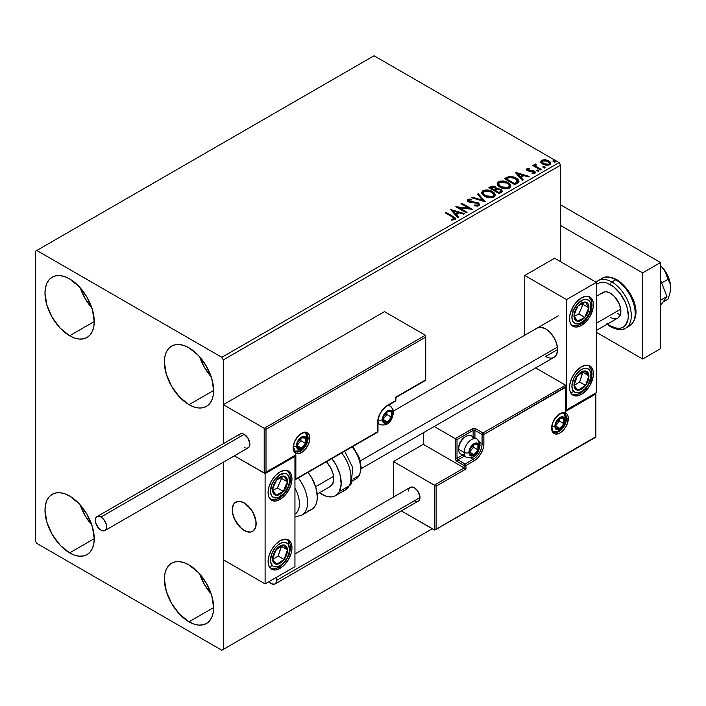<?xml version="1.0" encoding="UTF-8"?>
<svg xmlns="http://www.w3.org/2000/svg" width="706" height="706" viewBox="0 0 706 706"><rect width="100%" height="100%" fill="white"/><g stroke="black" fill="none" stroke-linecap="round" stroke-linejoin="round"><path stroke-width="1.06" d="M199.613 573.846A34.823 20.103 -120 0 0 211.218 593.949L204.422 584.471L199.613 573.846M189.005 621.801A34.823 20.103 60 0 1 166.254 591.116A34.823 20.103 60 0 1 171.593 563.22A34.823 20.103 60 0 1 189.005 564.941L198.421 572.548L206.408 583.324L211.747 595.626L213.627 607.584L189.005 621.801L179.58 614.202L171.593 603.427L166.254 591.116L164.383 579.158L164.851 573.881L166.254 569.363L168.531 565.753L171.593 563.22L175.326 561.835L179.58 561.667L184.195 562.717L189.005 564.941A34.823 20.103 60 0 1 211.747 595.626A34.823 20.103 60 0 1 206.408 623.53L202.684 624.907L198.421 625.075L193.806 624.033L189.005 621.801L213.627 607.584L213.15 612.861L211.747 617.388L209.47 620.989L206.408 623.53A34.823 20.103 60 0 1 189.005 621.801M80.237 287.81A34.823 20.103 -120 0 0 91.842 307.913L85.038 298.435L80.228 287.81M69.62 335.765A34.823 20.103 60 0 1 46.87 305.08A34.823 20.103 60 0 1 52.209 277.184A34.823 20.103 60 0 1 69.62 278.905L79.046 286.512L87.032 297.288L92.371 309.59L94.242 321.557L69.62 335.765L60.195 328.166L52.209 317.391L46.87 305.08L44.999 293.122L45.475 287.845L46.87 283.327L49.146 279.717L52.209 277.184L55.942 275.799L60.195 275.631L64.82 276.681L69.62 278.905A34.823 20.103 60 0 1 92.371 309.59A34.823 20.103 60 0 1 87.032 337.494L83.299 338.871L79.046 339.048L74.421 337.998L69.62 335.765L94.242 321.557L93.774 326.825L92.371 331.352L90.094 334.953L87.032 337.494A34.823 20.103 60 0 1 69.62 335.765M199.613 356.733A34.823 20.103 -120 0 0 211.218 376.836L204.422 367.358L199.613 356.733M189.005 404.688A34.823 20.103 60 0 1 166.254 374.003A34.823 20.103 60 0 1 171.593 346.108A34.823 20.103 60 0 1 189.005 347.829L198.421 355.436L206.408 366.211L211.747 378.513L213.627 390.48L189.005 404.688L179.58 397.09L171.593 386.314L166.254 374.003L164.383 362.046L164.851 356.768L166.254 352.25L168.531 348.64L171.593 346.108L175.326 344.722L179.58 344.554L184.195 345.605L189.005 347.829A34.823 20.103 60 0 1 211.747 378.513A34.823 20.103 60 0 1 206.408 406.418L202.684 407.794L198.421 407.971L193.806 406.921L189.005 404.688L213.627 390.48L213.15 395.748L211.747 400.276L209.47 403.876L206.408 406.418A34.823 20.103 60 0 1 189.005 404.688M80.237 504.922A34.823 20.103 -120 0 0 91.842 525.026L85.038 515.548L80.228 504.922M69.62 552.877A34.823 20.103 60 0 1 46.87 522.193A34.823 20.103 60 0 1 52.209 494.288A34.823 20.103 60 0 1 69.62 496.018L79.046 503.625L87.032 514.4L92.371 526.702L94.242 538.66L69.62 552.877L60.195 545.279L52.209 534.504L46.87 522.193L44.999 510.235L45.475 504.958L46.87 500.439L49.146 496.83L52.209 494.297L55.942 492.912L60.195 492.744L64.82 493.794L69.62 496.018A34.823 20.103 60 0 1 92.371 526.702A34.823 20.103 60 0 1 87.032 554.607L83.299 555.984L79.046 556.152L74.421 555.11L69.62 552.877L94.242 538.66L93.774 543.938L92.371 548.465L90.094 552.066L87.032 554.607A34.823 20.103 60 0 1 69.62 552.877M35.3 251.336L35.3 540.822L36.791 543.399L221.834 650.235L432.24 528.759L223.325 649.37L223.325 462.201L223.325 649.37L432.24 528.759L221.834 650.235L223.325 649.37L221.834 650.235L36.791 543.399L35.3 540.822L35.3 251.336L374.039 55.765L559.081 162.601L221.834 357.307L36.791 250.471L35.3 251.336M223.325 443.677L223.325 359.892L560.573 165.178L560.573 261.679L560.573 165.178L559.081 162.601L374.039 55.765L36.791 250.471L221.834 357.307L559.081 162.601L560.573 165.178L223.325 359.892L221.834 357.307L223.325 359.892L223.325 443.677L223.325 404.688L384.488 311.646L425.374 335.253L384.488 311.646L223.325 404.688L264.212 428.295L223.325 404.688L223.325 443.677M540.867 162.159L542.79 164.171L546.1 165.257L548.906 165.08L550.601 163.783L550.345 162.248L549.321 161.189L545.685 159.724L541.934 160.085L540.867 161.1L540.867 162.159L542.79 164.171L549.665 164.736L550.689 163.307L548.686 160.774L545.191 159.653L541.767 160.174L540.77 162.309M534.486 165.23L534.857 164.163L534.724 166.387L533.595 165.742L534.724 166.387L534.724 165.698L533.595 165.045L533.595 165.742L533.595 165.045L532.792 165.513L540.425 169.917L541.228 169.458L535.969 166.21L535.413 165.398L536.163 164.657L535.73 163.96L534.504 164.507L534.724 165.698L533.595 165.045L532.792 165.513L540.425 169.917L541.228 169.458L536.172 166.387L535.73 163.96L534.416 164.851M532.968 173.711L533.824 173.499L533.824 172.802L531.918 172.979L532.165 173.65L534.848 173.297L535.448 172.458L534.336 171.046L534.336 171.734L532.898 171.205L534.336 171.734L534.336 171.046L532.898 170.517L532.898 171.205L530.806 171.17L532.898 171.205L532.898 170.517L530.806 170.481L530.806 171.17L530.012 171.223L529.218 171.179L530.806 171.17L530.806 170.481L529.218 170.49L528.741 171.073L529.218 170.49L528.326 170.208L528.326 170.896L528.079 169.166L529.915 169.034L529.729 168.381L529.729 169.016L529.729 168.381L526.791 168.875L526.729 169.987L528.229 171.002L533.771 171.664L534.01 172.67L531.918 172.979L532.165 173.65L535.024 173.173L535.007 171.54L532.898 170.517L528.52 170.305L527.929 169.281L529.915 169.034L529.041 168.337L527.091 168.655L527.091 169.343L528.459 169.025M517.277 183.286L518.919 181.698L518.645 180.224L517.057 178.592L513.942 177.003L509.335 176.438L504.402 178.653L514.85 184.69L517.277 183.286L518.981 181.274L516.183 178.036L508.849 176.526L504.402 178.653L514.85 184.69L517.277 183.286M496.583 188.899L495.338 186.878L495.338 187.567L492.497 186.808L490.343 187.461L495.338 187.567L495.338 186.878L490.343 186.772L490.343 187.461L489.461 187.972L490.343 186.772L488.87 187.628L499.31 193.656L502.31 191.502L500.898 189.314L496.583 188.723L495.912 187.266L493.547 186.216L491.473 186.269L488.87 187.628L499.31 193.656L502.363 191.167L500.898 189.314L496.618 188.458L496.618 189.146M485.251 201.775L478.289 193.735L477.415 194.238L482.798 200.283L472.332 197.168L471.458 197.68L485.251 201.775L478.289 193.735L477.415 194.238L482.798 200.283L472.332 197.168L471.458 197.68L485.251 201.775M467.037 212.294L459.271 207.802L472.261 209.276L461.812 203.24L461.009 203.707L468.802 208.208L455.794 206.726L466.234 212.753L467.037 212.294L459.271 207.802L472.261 209.276L461.812 203.24L461.009 203.707L468.802 208.208L455.794 206.726L466.234 212.753L467.037 212.294M452.158 216.848L454.073 218.622L451.24 219.398L451.637 220.095L454.814 219.654L455.52 218.816L455.176 217.898L446.015 212.365L445.212 212.833L452.158 216.848L453.737 219.045L451.24 219.398L451.637 220.095L454.814 219.654L455.529 218.692L453.067 216.442L446.015 212.365L445.212 212.833L452.158 216.848M450.702 209.664L457.797 217.624L458.671 217.121L456.403 214.571L459.332 212.877L463.754 214.183L464.627 213.68L450.834 209.585L457.797 217.624L458.671 217.121L456.403 214.571L459.332 212.877L463.754 214.183L464.627 213.68L450.702 209.664M478.897 205.755L479.586 204.255L478.015 202.71L468.89 201.078L468.916 200.08L471.767 199.974L471.749 199.242L468.81 199.083L467.39 199.983L467.804 201.316L469.464 202.287L477.459 203.302L478.28 204.21L477.918 205.075L474.388 205.111L474.264 205.79L477.847 206.117L479.648 204.669L478.271 202.851L469.296 201.378L469.031 200.01L471.767 199.974L471.749 199.242L467.963 199.383L467.31 200.354L468.537 201.872L477.459 203.302L478.306 204.396L477.768 205.172L474.388 205.111L474.264 205.79L478.897 205.755M484.492 196.233L487.767 197.512L491.667 197.768L494.403 196.762L495.294 194.953L494.121 192.773L491.994 191.3L489.179 190.267L485.243 190.011L482.701 190.885L481.633 192.526L482.33 194.441L484.492 196.233C487.431 197.971 490.591 198.245 493.971 197.053L495.303 195.121L492.479 191.564C489.514 189.799 486.337 189.526 482.922 190.744L481.624 192.694L484.492 196.233M500.024 187.266L503.299 188.546L507.208 188.802L509.944 187.796L510.826 185.978L509.661 183.798L507.526 182.333L504.711 181.301L500.775 181.036L498.233 181.919L497.2 183.339L497.862 185.475L500.024 187.266C502.963 189.005 506.123 189.279 509.503 188.078L510.835 186.155L508.011 182.598C505.055 180.824 501.869 180.551 498.462 181.777L497.165 183.719L500.024 187.266M515.248 172.396L522.352 180.357L523.225 179.853L520.949 177.303L523.878 175.609L528.3 176.924L529.173 176.412L515.38 172.317L522.352 180.357L523.225 179.853L520.949 177.303L523.878 175.609L528.3 176.924L529.173 176.412L515.248 172.396M537.142 170.967L538.316 171.196L538.89 170.623L537.319 169.952L536.736 170.287L537.142 170.967L538.687 171.081L538.484 170.19L536.948 170.075L537.142 170.967L536.948 170.075M543.302 167.41L544.476 167.64L545.05 167.066L543.479 166.395L542.896 166.731L543.302 167.41L544.847 167.525L544.644 166.634L543.108 166.519L543.302 167.41L543.108 166.519M553.354 161.612L554.519 161.842L555.092 161.259L553.522 160.597L552.939 160.933L553.354 161.612L554.89 161.727L554.687 160.836L553.151 160.721L553.354 161.612L553.151 160.721M455.511 219.231L454.046 217.722L445.804 213.177L446.015 212.365L446.015 213.053L453.067 217.13L453.067 216.442L453.067 217.13L455.458 219.028M454.082 219.125L453.42 219.866L451.24 220.087L453.058 219.945L453.058 219.257L453.058 219.945L453.737 219.734L453.737 219.045M451.39 210.441L463.842 214.139L451.39 210.441M456.403 215.259L456.403 214.571L458.265 217.351L456.403 215.259M453.287 211.765L455.67 214.439L457.92 213.141L457.92 212.453L457.92 213.141L455.67 214.439L453.287 211.076L457.92 212.453L455.67 213.75L453.287 211.076L453.287 211.765M457.047 207.449L468.802 208.897L468.802 208.208L468.802 208.897L457.047 207.449M461.609 204.052L461.812 203.24L461.812 203.937L471.026 209.25L461.609 204.052M459.271 208.491L459.271 207.802L459.271 208.491L466.445 212.638L459.271 208.491M478.297 205.164L476.982 206.09L474.388 205.799L474.388 205.111L474.388 205.799L477.768 205.861L478.218 204.722M467.601 200.345L467.963 199.383L467.963 200.072L471.749 199.93L471.749 199.242L471.758 199.974L468.81 199.772L467.31 201.016M468.758 200.91L469.031 200.01M469.031 200.698L469.296 202.066L469.296 201.378L469.296 202.066L471.131 202.569L471.131 201.881L471.131 202.569L473.161 202.596L473.161 201.907L473.161 202.596L478.271 203.54L478.271 202.851L479.603 204.987M479.586 204.943L477.177 203.063L470.143 202.41L468.687 201.025M472.243 197.909L472.332 197.168L472.332 197.865L482.798 200.972L482.798 200.283L482.798 200.972L472.243 197.909M477.821 194.697L478.289 193.735L484.695 201.607L478.289 194.424L477.821 194.697M481.66 193.047L482.922 191.441C486.337 190.214 489.514 190.488 492.479 192.253L492.479 191.564L495.268 195.465M495.294 195.641L492.938 192.535L487.899 190.726L483.425 191.185L481.633 193.215M493.821 194.83L492.867 197.142L488.914 197.662L484.581 195.994L483.001 193.488M493.953 195.624L492.867 197.142L492.867 196.444L492.867 197.142L485.296 196.453L483.036 193.294M484.034 191.344L491.676 192.032L493.962 194.812L492.867 196.444L485.296 195.765L483.001 192.923L484.034 191.344L486.752 190.735L489.999 191.264L492.391 192.491L493.821 194.141L493.803 195.518L491.023 197.018L486.081 196.18L483.142 193.665L483.08 192.429L484.034 191.344M496.583 188.723L496.583 189.42L500.898 190.002L500.898 189.314L502.31 191.502M502.319 191.529L499.98 189.579L496.583 189.42M501.004 190.938L499.045 192.57L495.162 190.329L495.162 191.017L499.045 193.267L499.963 192.041L499.045 192.57L495.162 190.329L497.783 189.279L500.466 190.029L500.925 191.944L499.045 193.267L495.162 191.017L495.162 190.329L496.971 189.429L500.095 189.782L501.004 190.947L499.963 192.729L500.916 191.273M495.391 189.42L494.862 189.94M494.5 190.17L494.5 189.473L494.094 190.399L490.741 188.467L490.741 187.778L494.553 187.355L495.453 188.467L494.5 190.17L495.356 188.793M494.094 189.711L490.741 187.778L490.741 188.467L494.094 190.399L494.094 189.711L490.741 187.778L492.656 186.922L494.738 187.461L495.391 188.731L494.094 189.711M497.192 184.081L498.462 182.466C501.869 181.248 505.055 181.513 508.011 183.286L508.011 182.598L510.809 186.49M510.826 186.675L510.253 185.175L508.47 183.569L503.431 181.76L498.965 182.21L497.174 184.248M509.353 185.863L508.408 188.167L504.455 188.696L500.113 187.028L498.542 184.522M509.494 186.649L508.408 188.167L508.408 187.478L508.408 188.167L500.828 187.487L498.568 184.319M499.566 182.377L507.208 183.057L509.494 185.846L508.408 187.478L500.828 186.799L498.533 183.948L499.566 182.377L502.284 181.769L507.579 183.286L509.353 185.175L509.335 186.552L506.555 188.043L501.622 187.205L498.683 184.69L498.612 183.463L499.566 182.377M518.645 180.912L516.183 178.724L511.876 177.18L508.435 177.312L505.002 178.997L505.981 177.744L505.981 178.433L508.849 177.215L508.849 176.526L508.849 177.215L516.183 178.724L516.183 178.036L518.936 181.627M515.442 183.798L517.33 182.404L517.33 181.716L514.577 183.604L514.577 184.292L515.442 183.11L514.577 183.604L506.281 178.812L506.281 179.5L514.577 184.292L506.281 179.5L506.281 178.812L510.209 177.206L514.771 178.177L516.977 179.73L517.551 181.68L517.551 180.992L514.577 184.292L514.577 183.604L506.281 178.812L509.405 177.338L515.38 178.503L517.33 182.404L517.551 181.68L515.98 183.472M515.945 173.173L528.388 176.871L515.945 173.173M520.949 177.991L520.949 177.303L522.819 180.083L520.949 177.991M517.833 174.497L520.216 177.171L522.466 175.873L522.466 175.185L522.466 175.873L520.216 177.171L517.833 173.808L522.466 175.185L520.216 176.482L517.833 173.808L517.833 174.497M528.326 170.208L528.079 169.166M535.386 172.82L534.336 171.734L535.369 172.776M526.623 169.784L527.091 168.655L526.544 169.431L527.567 170.693L533.577 171.532L534.124 173.191L532.915 173.72M534.142 172.838L534.16 172.317L533.824 172.802M529.041 169.025L526.597 169.828M528.326 170.896L527.929 169.969M536.904 170.79L538.484 170.878L538.484 170.19L538.687 171.77M538.687 171.081L538.484 170.19M538.749 171.073L536.878 170.808M534.857 164.163L534.857 164.851L535.73 164.648L535.73 163.96L535.783 164.727L534.433 165.398M535.492 165.619L535.669 164.78M535.669 165.469L536.172 167.075L536.172 166.387L536.172 167.075L538.66 168.663L538.66 167.975L538.66 168.663L540.637 169.802L536.304 167.19L535.395 165.866M544.908 167.516L543.038 167.251L544.644 167.322L544.644 166.634L544.847 168.213M544.847 167.525L544.644 166.634M550.601 164.472L549.859 162.336L546.162 160.5L542.499 160.544L540.805 161.956L541.767 160.174L541.767 160.862L545.191 160.341L545.191 159.653L545.191 160.341L548.686 161.462L548.686 160.774L550.645 163.642M549.409 163.545L548.456 165.028L546.047 165.239L543.117 164.092L542.058 162.142M542.076 162.089L543.602 164.401L542.067 162.053L542.464 160.88L547.882 161.242L549.444 163.139L548.73 164.886L549.392 163.483L548.73 164.198L543.602 163.713L543.602 164.401L548.73 164.886L548.73 164.198L546.047 164.551L544.141 163.986L542.023 161.736L543.293 160.474L546.109 160.527L548.774 161.886L549.392 163.474M553.107 161.436L554.687 161.524L554.687 160.836L554.89 162.415M554.89 161.727L554.687 160.836M554.951 161.718L553.08 161.453M457.92 212.453L455.67 213.75L453.287 211.076L457.92 212.453M522.466 175.185L520.216 176.482L517.833 173.808L522.466 175.185M535.722 329.27L537.204 328.043A16.882 9.752 60 0 1 545.65 328.872L550.221 332.561L554.095 337.786L556.681 343.751L557.59 349.549L545.65 356.451L557.59 349.558L556.681 354.306L554.095 357.28A16.882 9.752 60 0 1 545.65 356.451M581.462 394.354A16.882 9.752 -60 0 1 573.025 395.192A16.882 9.752 -60 0 1 570.43 381.664A16.882 9.752 -60 0 1 581.462 366.785L586.033 365.196L589.907 365.946L591.39 367.182L593.172 371.118L593.172 376.501L589.907 385.441L586.033 390.665L581.462 394.354L576.899 395.942L574.834 395.863L571.533 393.957L570.43 392.209L569.751 390.021L569.751 384.638L571.533 378.645L574.834 372.936L581.462 366.785A16.882 9.752 -60 0 1 589.907 365.946A16.882 9.752 -60 0 1 592.493 379.475A16.882 9.752 -60 0 1 581.462 394.354L580.041 393.533L581.462 394.354M581.462 325.431A16.882 9.752 -60 0 1 573.025 326.269A16.882 9.752 -60 0 1 570.43 312.74A16.882 9.752 -60 0 1 581.462 297.861L586.033 296.273L589.907 297.023L591.39 298.259L593.172 302.194L593.172 307.578L589.907 316.517L586.033 321.742L581.462 325.431L576.899 327.019L574.834 326.94L571.533 325.034L570.43 323.286L569.751 321.098L569.751 315.714L571.533 309.713L574.834 304.012L581.462 297.861A16.882 9.752 -60 0 1 589.907 297.023A16.882 9.752 -60 0 1 592.493 310.552A16.882 9.752 -60 0 1 581.462 325.431L580.041 324.61L581.462 325.431M566.539 299.582L566.539 409.859L596.385 392.633L596.385 282.356L566.539 299.582L596.385 282.356L554.607 258.228L524.761 275.464L524.761 335.226L524.761 275.464L566.539 299.582L524.761 275.464L554.607 258.228L596.385 282.356L596.385 392.633L566.539 409.859L566.539 299.582M566.018 409.559L566.539 409.859L566.018 409.559M537.204 328.043L541.078 327.284L545.65 328.872A16.882 9.752 60 0 1 556.681 343.751A16.882 9.752 60 0 1 554.086 357.28L361.198 468.643M244.214 530.48A16.882 9.752 60 0 1 233.183 515.601A16.882 9.752 60 0 1 235.778 502.072A16.882 9.752 60 0 1 244.214 502.91L241.884 501.825L237.587 501.401L234.286 503.307L232.503 507.243L232.503 512.627L234.286 518.619L239.643 526.791L244.214 530.48L248.786 532.068L250.851 531.98L252.66 531.318L255.245 528.335L255.925 526.147L255.925 520.763L254.142 514.762L250.851 509.061L244.214 502.91A16.882 9.752 60 0 1 255.245 517.789A16.882 9.752 60 0 1 252.66 531.318A16.882 9.752 60 0 1 244.214 530.48M280.026 499.46L278.605 498.639L280.026 499.46L275.464 501.048L271.589 500.298L269.004 497.324L268.095 492.567L269.004 486.769L271.589 480.804L275.464 475.579L280.026 471.89A16.882 9.752 -60 0 1 288.472 471.052A16.882 9.752 -60 0 1 291.057 484.581A16.882 9.752 -60 0 1 280.026 499.46A16.882 9.752 -60 0 1 271.589 500.298A16.882 9.752 -60 0 1 269.004 486.769A16.882 9.752 -60 0 1 280.026 471.89L284.597 470.302L288.472 471.052L291.057 474.035L291.966 478.783L291.057 484.581L288.472 490.546L284.597 495.771L280.026 499.46M280.026 568.383L278.605 567.562L280.026 568.383L275.464 569.971L271.589 569.221L269.004 566.247L268.095 561.491L269.004 555.693L271.589 549.727L275.464 544.502L280.026 540.814A16.882 9.752 -60 0 1 288.472 539.984A16.882 9.752 -60 0 1 291.057 553.513A16.882 9.752 -60 0 1 280.026 568.383A16.882 9.752 -60 0 1 271.589 569.221A16.882 9.752 -60 0 1 269.004 555.693A16.882 9.752 -60 0 1 280.026 540.814L284.597 539.225L288.472 539.984L291.057 542.958L291.966 547.706L291.057 553.513L288.472 559.479L284.597 564.703L280.026 568.383M294.949 566.662L294.949 456.385L265.103 473.611L265.103 583.897L294.949 566.662L265.103 583.897L223.325 559.77L265.103 583.897L265.103 473.611L234.33 455.847L265.103 473.611L294.949 456.385L294.949 566.662M294.428 456.085L294.949 456.385L294.428 456.085M667.638 275.472A10.555 6.089 -120 0 0 664.831 270.61L667.638 275.472M596.385 323.207L620.706 309.166L596.385 323.207M255.978 521.143L255.978 521.143A16.882 9.752 60 0 1 252.66 531.318A16.882 9.752 60 0 1 240.605 527.744A16.882 9.752 60 0 1 232.45 512.238A16.882 9.752 60 0 1 235.778 502.072A16.882 9.752 60 0 1 247.824 505.637A16.882 9.752 60 0 1 255.978 521.143L252.872 512.194L246.844 504.764L244.523 503.087L239.934 501.357L235.989 501.948L234.463 503.113L233.307 504.799L232.283 509.45L233.068 515.203L235.557 521.187L241.584 528.617L246.244 531.45L250.586 532.033L252.439 531.433L253.966 530.277L255.863 526.455L255.978 521.143M315.626 486.708L333.576 476.347L315.626 486.708M360.325 460.903L557.413 347.114L360.325 460.903M309.872 438.117A11.817 6.822 120 0 0 301.515 433.299A11.817 6.822 120 0 0 293.158 447.772A1.262 0.732 0 0 0 293.528 447.251A1.262 0.732 180 0 1 293.158 447.772L294.57 441.594L298.32 435.876L303.148 432.54L306.157 432.24L308.469 433.572L309.713 436.326L309.713 440.094L308.469 444.295L304.718 450.013L299.891 453.349L296.873 453.649L294.57 452.317L293.793 451.09L293.158 447.772A11.817 6.822 120 0 0 301.515 452.59A11.817 6.822 120 0 0 309.872 438.117A1.262 0.732 180 0 1 308.081 438.117A1.262 0.732 0 0 0 309.872 438.117M305.142 432.963A10.555 6.089 -60 0 1 308.081 438.117A10.555 6.089 -60 0 1 303.474 448.742A10.555 6.089 -60 0 1 295.346 451.566L293.528 447.251C292.955 439.847 302.927 430.281 305.901 433.29A10.555 6.089 -60 0 1 308.081 438.117L307.542 437.808L308.081 438.117A10.555 6.089 -60 0 1 303.933 448.231A10.555 6.089 -60 0 1 296.105 451.893M294.464 455.944L264.212 473.099L264.212 428.295L425.374 335.253L264.212 428.295L264.212 473.099L234.33 455.847L264.618 473.179L295.849 454.832L295.849 478.959L377.622 431.745L377.622 422.444L378.372 417.652L380.508 412.736L383.702 408.421L387.47 405.385L395.528 400.726L395.528 397.284L425.374 380.049L425.374 337.318L266.003 429.327L266.003 472.067L266.003 429.327L425.374 337.318L425.647 380.207L395.528 397.284L395.528 400.726A1.262 0.732 0 0 0 395.898 400.214L395.898 397.496L425.744 380.269L425.744 336.074M395.528 399.693L395.528 400.726L387.453 405.394A1.262 0.732 60 0 1 387.206 405.959A1.262 0.732 -120 0 0 387.47 405.385A13.926 8.04 120 0 0 377.622 422.444A1.262 0.732 0 0 0 377.992 421.923A1.262 0.732 180 0 1 377.622 422.444L377.622 431.745L295.849 478.959L295.849 454.832L265.103 473.011M265.588 429.098L265.103 428.816L265.588 429.098M264.618 428.533L265.103 428.816L264.618 428.533M395.528 400.726L394.636 401.246L395.528 400.726A1.262 0.732 -120 0 1 395.263 401.308L395.898 400.214M295.435 479.515L295.849 478.959L295.435 479.515M294.949 479.903L377.357 432.328A1.262 0.732 -120 0 0 377.622 431.745A1.262 0.732 0 0 0 377.992 431.225A1.262 0.732 180 0 1 377.622 431.745A1.262 0.732 60 0 1 377.357 432.328A1.262 0.732 60 0 1 376.73 432.257M563.6 413.319A10.555 6.089 -60 0 1 566.539 418.481L566 418.164L566.539 418.481A10.555 6.089 -60 0 1 561.932 429.098A10.555 6.089 -60 0 1 553.804 431.922C553.195 432.266 552.595 430.828 551.986 427.607C551.412 420.211 561.385 410.636 564.359 413.645A10.555 6.089 -60 0 1 566.539 418.481A1.262 0.732 0 0 0 568.33 418.481A11.817 6.822 120 0 0 559.973 413.654A11.817 6.822 120 0 0 551.615 428.127L553.027 421.95L556.778 416.231L561.605 412.895L564.615 412.595L566.927 413.928L568.171 416.69L567.695 422.541L565.885 426.715L563.176 430.369L559.973 432.954L555.331 434.005L554.069 433.537L552.251 431.454L551.615 428.127A1.262 0.732 0 0 0 551.986 427.607A1.262 0.732 180 0 1 551.615 428.127A11.817 6.822 120 0 0 559.973 432.954A11.817 6.822 120 0 0 568.33 418.481A1.262 0.732 180 0 1 566.539 418.481A10.555 6.089 -60 0 1 562.391 428.595A10.555 6.089 -60 0 1 554.563 432.248M393.436 461.556L423.282 444.321L464.169 467.928L434.331 485.163L393.436 461.556L434.331 485.163L434.331 529.959L401.458 510.985L434.737 530.038L595.493 436.917L595.493 394.186L565.647 411.413L565.647 387.294L483.866 434.499L483.866 443.809L483.125 448.592L480.989 453.517L477.794 457.823L474.017 460.868L465.96 465.519L465.96 468.96L436.123 486.196L436.123 528.926L436.123 486.196L434.331 485.163L434.737 530.038L595.767 437.076L595.767 393.551L565.647 411.413L565.921 386.659L483.866 434.499A1.262 0.732 180 0 1 482.083 434.499L482.083 443.809L479.648 442.406L482.083 443.809A12.664 7.307 -60 0 1 473.126 459.315L470.69 457.912L473.126 459.315L465.069 463.966L457.903 459.835L464.363 456.102L457.903 459.835A1.262 0.732 120 0 0 457.011 461.38L464.169 465.519L464.169 467.928L423.282 444.321L423.282 432.804L423.282 444.321L393.436 461.556L393.436 497.095L393.436 461.556M565.647 385.22L535.669 367.914L565.647 385.22L482.975 432.954L475.809 428.816L473.055 428.498L455.22 438.638L434.199 426.503L455.22 438.638L455.352 459.147L457.011 461.38L464.169 465.519L464.169 467.928L434.331 485.163L436.123 486.196L465.96 468.96L464.169 467.928L465.96 468.96L465.96 465.519A1.262 0.732 180 0 1 464.169 465.519A1.262 0.732 -60 0 1 465.069 463.966L457.903 459.835A1.262 0.732 60 0 1 457.011 458.282L462.571 455.07L457.011 458.282A1.262 0.732 180 0 1 455.22 458.282A2.533 1.465 -120 0 0 457.011 461.38A1.262 0.732 -60 0 1 457.903 459.835A1.262 0.732 60 0 1 457.011 458.282L457.011 439.67L457.011 458.282A1.262 0.732 0 0 1 455.22 458.282L455.22 438.638L472.235 428.816A1.262 0.732 60 0 1 473.126 430.369L457.011 439.67L455.626 438.876L457.011 439.67L473.126 430.369A1.262 0.732 180 0 1 474.917 430.369L482.083 434.499L482.083 443.809A12.664 7.307 -60 0 1 473.126 459.315L465.069 463.966L464.169 465.519L465.96 465.519L465.069 463.966A1.262 0.732 60 0 1 465.96 465.519L474.017 460.868A1.262 0.732 -120 0 0 473.126 459.315A1.262 0.732 60 0 1 474.017 460.868A13.926 8.04 120 0 0 483.866 443.809A1.262 0.732 180 0 1 482.083 443.809A1.262 0.732 0 0 0 483.866 443.809L483.866 434.499A1.262 0.732 -120 0 0 482.975 432.954A1.262 0.732 60 0 1 483.866 434.499A1.262 0.732 0 0 1 482.083 434.499A1.262 0.732 -60 0 1 482.975 432.954A1.262 0.732 120 0 0 482.083 434.499L474.917 430.369L474.917 437.826L474.917 430.369A1.262 0.732 -60 0 1 475.809 428.816A2.533 1.465 0 0 0 472.235 428.816A1.262 0.732 -120 0 1 473.126 430.369A1.262 0.732 180 0 1 474.917 430.369A1.262 0.732 120 0 1 475.809 428.816L482.975 432.954L565.647 385.22L565.921 386.659L565.647 385.22M473.126 436.793L473.126 430.369L473.126 436.793M595.864 392.933L595.864 437.129L435.223 529.871M566.018 386.041L565.921 409.665M469.993 452.943L470.143 454.32A6.328 3.654 -60 0 1 469.543 452.078L469.949 451.619L470.143 454.32L471.784 455.264L475.182 453.817L477.9 449.837L478.5 446.907L477.9 444.674L476.259 443.721L472.861 445.168L470.143 449.148L469.543 452.078A6.328 3.654 -60 0 1 470.143 449.148A6.328 3.654 -60 0 1 474.017 444.321A6.328 3.654 -60 0 1 477.9 444.674A6.328 3.654 -60 0 1 477.9 449.837A6.328 3.654 -60 0 1 474.017 454.664L477.9 449.837L477.9 444.674L474.017 444.321L470.143 449.148L469.949 451.619L470.143 449.148L474.017 444.321L477.9 444.674L477.9 449.837L474.017 454.664A6.328 3.654 -60 0 1 470.143 454.32L474.017 454.664L469.958 452.317L474.017 454.664L470.143 454.32L469.993 452.943M464.372 454.285A10.555 6.089 -60 0 1 458.618 449.219L459.112 444.912L460.506 441.691L465.069 436.882A9.116 5.26 120 0 0 458.618 448.045L458.618 449.219A10.555 6.089 120 0 0 460.806 454.046L466.357 457.25A10.555 6.089 -60 0 1 464.169 452.422A10.555 6.089 120 0 0 467.116 457.576M476.153 438.647A10.555 6.089 120 0 0 468.325 442.309A10.555 6.089 120 0 0 464.169 452.422A3.38 1.95 0 0 0 468.952 452.422A7.175 4.139 -60 0 1 474.017 443.633A7.175 4.139 -60 0 1 479.092 446.563A7.175 4.139 -60 0 1 474.017 455.352A7.175 4.139 -60 0 1 468.952 452.422A3.38 1.95 180 0 1 464.169 452.422L458.618 449.219L464.169 452.422A10.555 6.089 -60 0 1 468.775 441.806A10.555 6.089 -60 0 1 476.912 438.973A10.555 6.089 -60 0 1 479.092 443.809A3.38 1.95 180 0 1 480.08 445.186A3.38 1.95 180 0 1 479.092 446.563L478.244 450.313L475.014 454.664L472.076 456.023L469.799 455.185L469.049 453.508L469.331 449.96L472.076 445.204L474.017 443.633L476.841 442.997L478.244 443.8L479.092 446.563A3.38 1.95 0 0 0 480.08 445.186L479.48 441.956L476.912 438.973L471.361 435.77A10.555 6.089 120 0 0 463.224 438.602A10.555 6.089 120 0 0 458.618 449.219A10.555 6.089 -60 0 1 466.084 436.29A10.555 6.089 -60 0 1 473.347 438.744M469.949 451.584L473.426 447.251L473.426 444.912L473.426 447.251L477.9 449.837L473.426 447.251L469.949 451.584M383.446 420.202L383.596 421.579A6.328 3.654 -60 0 1 382.996 419.338L383.393 418.879L383.596 421.579L385.229 422.523L388.627 421.076L390.639 418.579L391.795 415.596L391.345 411.933L389.712 410.98L386.314 412.428L384.302 414.925L382.996 419.338A6.328 3.654 -60 0 1 383.596 416.408A6.328 3.654 -60 0 1 387.47 411.58A6.328 3.654 -60 0 1 391.345 411.933A6.328 3.654 -60 0 1 391.345 417.096A6.328 3.654 -60 0 1 387.47 421.923L391.345 417.096L391.345 411.933L387.47 411.58L383.596 416.408L383.393 418.879L383.596 416.408L387.47 411.58L391.345 411.933L391.345 417.096L387.47 421.923A6.328 3.654 -60 0 1 383.596 421.579L387.47 421.923L383.411 419.576L387.47 421.923L383.596 421.579L383.446 420.202M387.409 405.844A10.555 6.089 -60 0 1 390.356 406.241A10.555 6.089 -60 0 1 392.545 411.068A3.38 1.95 180 0 1 393.533 412.445A3.38 1.95 180 0 1 392.545 413.822A7.175 4.139 -60 0 1 387.47 422.612A7.175 4.139 -60 0 1 382.396 419.682A3.38 1.95 180 0 1 378.487 420.044M378.142 419.929A3.38 1.95 0 0 0 382.396 419.682A7.175 4.139 -60 0 1 387.47 410.892A7.175 4.139 -60 0 1 392.545 413.822L391.689 417.573L389.412 421.05L385.529 423.291L383.252 422.444L382.493 418.481L383.252 415.931L385.529 412.463L388.459 410.433L390.286 410.257L391.689 411.06L392.545 413.822A3.38 1.95 0 0 0 393.533 412.445C392.412 418.12 390.215 427.077 379.81 424.509A10.555 6.089 -60 0 1 377.992 422.153A10.555 6.089 120 0 0 380.56 424.835M383.393 418.843L386.87 414.519L386.87 412.172L386.87 414.519L391.345 417.096L386.87 414.519L383.393 418.843M297.491 446.386L297.641 447.763A6.328 3.654 -60 0 1 297.041 445.53L297.438 445.071L297.641 447.763L299.282 448.716L302.68 447.269L305.398 443.289L305.998 440.359L305.398 438.117L302.68 437.279L300.359 438.62L297.641 442.6L297.041 445.53A6.328 3.654 -60 0 1 297.641 442.6A6.328 3.654 -60 0 1 301.515 437.773A6.328 3.654 -60 0 1 305.398 438.117A6.328 3.654 -60 0 1 305.398 443.289A6.328 3.654 -60 0 1 301.515 448.116L305.398 443.289L305.398 438.117L301.515 437.773L297.641 442.6L297.438 445.071L297.641 442.6L301.515 437.773L305.398 438.117L305.398 443.289L301.515 448.116A6.328 3.654 -60 0 1 297.641 447.763L301.515 448.116L297.455 445.768L301.515 448.116L297.641 447.763L297.491 446.386M306.589 440.014A7.175 4.139 -60 0 1 301.515 448.804A7.175 4.139 -60 0 1 296.441 445.874A3.38 1.95 180 0 1 293.564 446.421A3.38 1.95 0 0 0 296.441 445.874L297.297 442.124L299.573 438.655L302.503 436.626L304.339 436.449L305.733 437.252L306.492 441.215L305.107 445.018L303.456 447.233L300.527 449.263L298.7 449.44L297.297 448.637L296.441 445.874A7.175 4.139 -60 0 1 301.515 437.085A7.175 4.139 -60 0 1 306.589 440.014A3.38 1.95 0 0 0 307.578 438.638A3.38 1.95 180 0 1 306.589 440.014M305.142 432.99A10.555 6.089 -60 0 1 306.589 437.261A3.38 1.95 180 0 1 307.578 438.638L306.978 435.408L305.248 433.016M297.438 445.027L300.915 440.703L300.915 438.364L300.915 440.703L305.398 443.289L300.915 440.703L297.438 445.027M555.949 426.751L556.099 428.127A6.328 3.654 -60 0 1 555.498 425.886L555.896 425.427L555.648 427.139L556.813 428.789L558.817 428.966L561.138 427.624L563.856 423.653L564.456 420.714L563.856 418.481L562.214 417.537L558.817 418.976L556.099 422.956L555.498 425.886A6.328 3.654 -60 0 1 556.099 422.956A6.328 3.654 -60 0 1 559.973 418.137A6.328 3.654 -60 0 1 563.856 418.481A6.328 3.654 -60 0 1 563.856 423.653A6.328 3.654 -60 0 1 559.973 428.471L563.856 423.653L563.856 418.481L559.973 418.137L556.099 422.956L555.896 425.427L559.373 421.067L559.373 418.72L559.373 421.067L563.856 423.653L559.973 428.471A6.328 3.654 -60 0 1 556.099 428.127L559.973 428.471L555.913 426.124L559.973 428.471L556.099 428.127L555.949 426.751M565.047 420.37A7.175 4.139 -60 0 1 559.973 429.16A7.175 4.139 -60 0 1 554.898 426.23A3.38 1.95 180 0 1 552.021 426.786A3.38 1.95 0 0 0 554.898 426.23L555.754 422.479L558.031 419.011L560.961 416.981L562.797 416.805L564.191 417.617L564.95 421.57L563.564 425.374L561.914 427.598L558.984 429.619L557.158 429.804L555.754 428.992L554.898 426.23A7.175 4.139 -60 0 1 559.973 417.44A7.175 4.139 -60 0 1 565.047 420.37A3.38 1.95 0 0 0 566.035 418.993A3.38 1.95 180 0 1 565.047 420.37M563.6 413.354A10.555 6.089 -60 0 1 565.047 417.617A3.38 1.95 180 0 1 566.035 418.993L565.435 415.772L563.706 413.381M555.896 425.391L559.373 421.067L563.856 423.653L563.856 418.481L559.973 418.137L556.099 422.956L555.896 425.427M587.745 310.128L588.91 307.816A10.555 6.089 -60 0 1 587.71 312.749L586.677 312.484L587.745 310.128L586.677 312.484L587.71 312.749L588.557 310.234L588.769 305.663L588.124 303.915L585.548 302.08L581.876 302.803L578.09 305.901L575.213 310.543L574.013 315.476L574.808 319.377L577.384 321.212L581.056 320.489L584.833 317.391L587.71 312.749A10.555 6.089 -60 0 1 584.833 317.391A10.555 6.089 -60 0 1 577.384 321.212A10.555 6.089 -60 0 1 574.013 315.476A10.555 6.089 -60 0 1 578.09 305.901A10.555 6.089 -60 0 1 585.548 302.08L578.09 305.901L575.858 310.552L574.013 315.476L577.384 321.212L584.833 317.391L586.677 312.484L584.833 317.391L577.384 321.212L574.013 315.476L575.858 310.552L578.09 305.901L585.548 302.08A10.555 6.089 -60 0 1 588.91 307.816L585.548 302.08L588.91 307.816L587.745 310.128M573.466 310.234A13.502 7.801 -60 0 1 586.686 299.397A13.502 7.801 -60 0 1 589.457 313.058A3.38 0.565 23.1 0 0 590.181 313.005A3.38 0.565 -156.9 0 1 589.457 313.058L585.212 319.624L579.697 323.507L576.237 323.895L573.581 322.421L572.681 321.045L571.913 317.276L573.466 310.234L577.72 303.659L583.227 299.785L586.686 299.397L589.351 300.871L590.251 302.247L590.851 308.266L589.457 313.058A13.502 7.801 -60 0 1 576.237 323.895A13.502 7.801 -60 0 1 573.466 310.234A3.38 0.565 -156.9 0 1 571.56 309.66A3.38 0.565 23.1 0 0 573.466 310.234M582.944 304.374L582.415 303.474L582.944 304.374L588.91 307.816L582.944 304.374L578.867 313.941L584.833 317.391L578.867 313.941L582.944 304.374M574.402 316.235L578.867 313.941L574.402 316.235M286.309 484.157L287.483 481.854A10.555 6.089 -60 0 1 286.274 486.787L285.242 486.522L286.309 484.157L285.242 486.522L286.274 486.787L287.121 484.272L287.483 481.854L286.689 477.944L284.112 476.109L280.441 476.841L276.664 479.939L273.787 484.572L272.578 489.505L273.372 493.415L275.949 495.25L279.62 494.518L283.397 491.42L286.274 486.787A10.555 6.089 -60 0 1 283.397 491.42A10.555 6.089 -60 0 1 275.949 495.25A10.555 6.089 -60 0 1 272.578 489.505A10.555 6.089 -60 0 1 276.664 479.939A10.555 6.089 -60 0 1 284.112 476.109L276.664 479.939L274.431 484.59L272.578 489.505L275.949 495.25L283.397 491.42L285.242 486.522L283.397 491.42L275.949 495.25L272.578 489.505L274.431 484.59L276.664 479.939L284.112 476.109A10.555 6.089 -60 0 1 287.483 481.854L284.112 476.109L287.483 481.854L286.309 484.157M272.031 484.263A13.502 7.801 -60 0 1 285.25 473.426A13.502 7.801 -60 0 1 288.022 487.096A3.38 0.565 23.1 0 0 288.745 487.034A3.38 0.565 -156.9 0 1 288.022 487.096L283.777 493.662L278.261 497.536L274.802 497.924L272.145 496.45L271.245 495.074L270.477 491.305L272.031 484.263L274.643 479.683L279.929 474.706L285.25 473.426L286.715 473.938L288.816 476.276L289.416 482.295L288.022 487.096A13.502 7.801 -60 0 1 274.802 497.924A13.502 7.801 -60 0 1 272.031 484.263A3.38 0.565 -156.9 0 1 270.133 483.689A3.38 0.565 23.1 0 0 272.031 484.263M281.509 478.403L280.979 477.503L281.509 478.403L287.483 481.854L281.509 478.403L277.432 487.97L283.397 491.42L277.432 487.97L281.509 478.403M272.966 490.264L277.432 487.97L272.966 490.264M275.49 562.938L276.664 564.235A10.555 6.089 -60 0 1 273.787 562.92L274.422 561.694L275.49 562.938L274.422 561.694L273.787 562.92L275.049 563.891L278.499 563.918L282.356 561.447L284.112 559.461L286.689 554.651L287.483 549.824L287.121 547.821L285.003 545.306L283.397 544.97L279.62 546.232L274.466 552.066L272.578 559.381L273.787 562.92A10.555 6.089 -60 0 1 272.578 559.381A10.555 6.089 -60 0 1 275.949 549.745A10.555 6.089 -60 0 1 283.397 544.97A10.555 6.089 -60 0 1 287.483 549.824A10.555 6.089 -60 0 1 284.112 559.461L287.483 549.824L283.397 544.97L275.949 549.745L272.578 559.381L274.422 561.694L272.578 559.381L275.949 549.745L283.397 544.97L287.483 549.824L284.112 559.461A10.555 6.089 -60 0 1 276.664 564.235L284.112 559.461L278.138 556.01L281.297 546.126L287.483 549.824L281.509 546.382L278.138 556.01L284.112 559.461L276.664 564.235L275.49 562.938M287.192 539.437A16.882 9.752 -60 0 1 287.633 539.913A3.38 2.7 140 0 1 288.251 540.434A3.38 2.7 140 0 1 288.022 543.955A13.502 7.801 -60 0 1 285.25 560.82A13.502 7.801 -60 0 1 272.031 565.25A3.38 2.7 140 0 1 269.498 566.821M269.304 566.847A3.38 2.7 -40 0 0 272.031 565.25A13.502 7.801 -60 0 1 274.802 548.385A13.502 7.801 -60 0 1 288.022 543.955L289.575 549.206L288.816 553.857L286.715 558.622L283.591 562.779L279.929 565.683L276.284 566.909L273.204 566.256L271.166 563.829L270.477 559.999L272.145 552.93L274.802 548.385L278.261 544.785L281.985 542.676L285.418 542.385L288.022 543.955A3.38 2.7 -40 0 0 288.251 540.434M272.684 559.514L278.138 556.01L272.684 559.514M576.926 388.9L578.09 390.206A10.555 6.089 -60 0 1 575.213 388.891L575.858 387.656L576.926 388.9L575.858 387.656L575.213 388.891L576.484 389.862L579.935 389.888L583.791 387.417L587.021 383.111L588.769 378.125L588.91 375.795L588.557 373.792L586.439 371.277L582.997 371.25L581.056 372.203L575.902 378.028L574.013 385.344L575.213 388.891A10.555 6.089 -60 0 1 574.013 385.344A10.555 6.089 -60 0 1 577.384 375.716A10.555 6.089 -60 0 1 584.833 370.941A10.555 6.089 -60 0 1 588.91 375.795A10.555 6.089 -60 0 1 585.548 385.423L588.91 375.795L584.833 370.941L577.384 375.716L574.013 385.344L575.858 387.656L574.013 385.344L577.384 375.716L584.833 370.941L588.91 375.795L585.548 385.423A10.555 6.089 -60 0 1 578.09 390.206L585.548 385.423L579.573 381.981L582.732 372.097L588.91 375.795L582.944 372.344L579.573 381.981L585.548 385.423L578.09 390.206L576.926 388.9M588.627 365.408A16.882 9.752 -60 0 1 589.069 365.885A3.38 2.7 140 0 1 589.687 366.405A3.38 2.7 140 0 1 589.457 369.926A13.502 7.801 -60 0 1 586.686 386.782A13.502 7.801 -60 0 1 573.466 391.221A3.38 2.7 140 0 1 570.933 392.792M570.739 392.818A3.38 2.7 -40 0 0 573.466 391.221A13.502 7.801 -60 0 1 576.237 374.356A13.502 7.801 -60 0 1 589.457 369.926L590.851 373.112L590.807 377.436L588.142 384.594L585.027 388.741L581.365 391.654L577.72 392.88L574.64 392.227L572.601 389.8L571.913 385.97L573.581 378.901L576.237 374.356L579.697 370.756L583.421 368.647L586.854 368.355L589.457 369.926A3.38 2.7 -40 0 0 589.687 366.405M574.119 385.476L579.573 381.981L574.119 385.476M303.615 513.792A27.437 15.841 -120 0 0 300.121 480.548M294.949 514.197A23.21 13.405 -120 0 0 294.949 488.173M308.716 510.526L311.655 509.441A27.437 15.841 -120 0 0 308.019 472.358L311.655 477.759L315.856 487.449L317.338 496.874L316.959 501.031L315.856 504.596L314.064 507.438L311.655 509.441L301.903 515.071L294.949 517.074M298.267 477.988A27.437 15.841 60 0 1 301.903 515.071M341.642 452.943A27.437 15.841 60 0 1 349.143 485.878A8.446 6.478 27.8 0 0 351.209 483.769A8.446 6.478 -152.2 0 1 349.143 485.878A27.437 15.841 -120 0 0 341.642 452.943M352.091 446.916A23.21 13.405 60 0 1 359.072 475.57A2.109 1.615 27.8 0 0 359.601 475.023A2.109 1.615 -152.2 0 1 359.072 475.57A23.21 13.405 -120 0 0 352.091 446.916M329.878 486.716L332.632 483.963A16.882 9.752 60 0 1 330.249 486.513L317.188 494.059M352.894 479.136L359.072 475.57L352.894 479.136M339.392 491.508L349.143 485.878L339.392 491.508A27.437 15.841 60 0 1 335.526 495.656A27.437 15.841 60 0 1 319.439 492.753L324.769 495.736L328.449 496.777L331.873 496.856L334.918 495.974L337.459 494.174L339.392 491.508A27.437 15.841 60 0 0 331.891 458.573L336.118 465.016L340.045 474.759L341.192 484.06L339.392 491.508M335.526 495.656L345.278 490.017A27.437 15.841 -120 0 0 349.143 485.878A27.437 15.841 60 0 1 343.513 490.811M332.632 483.963L333.735 479.383L333.029 473.655L330.611 467.663L326.357 461.768A16.882 9.752 60 0 1 332.632 483.963M352.356 481.06L355.806 479.074A23.21 13.405 -120 0 0 359.072 475.57A23.21 13.405 60 0 1 354.306 479.736M351.994 446.13L354.509 449.307M356.689 452.82L359.707 460.312L360.598 467.469M351.614 479.877A8.446 6.478 -152.2 0 1 351.209 483.769L345.278 490.017M246.385 448.178L248.221 447.825A8.022 4.633 -120 0 0 249.456 441.391A8.022 4.633 -120 0 0 244.214 434.331L100.958 517.039A8.022 4.633 60 0 1 106.2 524.099A8.022 4.633 60 0 1 104.965 530.533A8.022 4.633 60 0 1 100.958 530.135A8.022 4.633 60 0 1 95.716 523.067A8.022 4.633 60 0 1 96.951 516.642A8.022 4.633 60 0 1 100.958 517.039L244.214 434.331A8.022 4.633 -120 0 0 240.208 433.934L238.972 435.346M100.958 517.039L98.787 516.28L96.245 517.224L95.398 519.095L95.716 523.067L98.787 528.379L100.958 530.135L104.109 530.85L106.2 529.112L106.2 524.099L104.109 519.96L100.958 517.039M244.214 447.427L245.317 447.939M104.965 530.533L248.221 447.825L249.456 446.404L249.889 444.153L248.221 438.558L244.214 434.331L242.043 433.572L240.208 433.934L96.951 516.642M416.505 501.595L418.34 501.242A8.022 4.633 -120 0 0 419.999 497.571L276.743 580.279L276.293 577.437A8.022 4.633 60 0 1 276.743 580.279L419.999 497.571A8.022 4.633 -120 0 0 416.505 489.496A8.022 4.633 -120 0 0 410.318 487.352L409.092 488.764M276.743 580.279A8.022 4.633 60 0 1 275.084 583.95A8.022 4.633 60 0 1 268.845 581.735L271.078 583.553L274.228 584.268L275.79 583.359L276.743 580.279M275.084 583.95L419.046 500.651L419.893 498.78L419.893 496.23L417.484 490.67L414.334 487.749L412.163 486.99L410.318 487.352L294.949 553.954M408.774 489.805L408.659 491.023M414.334 500.845L415.437 501.357M660.551 280.158L666.905 296.529L660.551 300.2L666.905 296.529L660.551 305.566L666.905 296.529L660.551 280.158M560.573 204.811L660.551 262.535L660.551 348.693L642.645 359.027L596.385 332.323L642.645 359.027L660.551 348.693L660.551 262.535L642.645 272.878L642.645 359.027L642.645 272.878L560.573 225.488L642.645 272.878L660.551 262.535L560.573 204.811M596.385 296.308L603.03 292.478A14.773 8.525 60 0 1 610.416 293.211L606.419 291.816L604.61 291.887L601.724 293.555M627.343 326.887A27.437 15.841 -120 0 0 629.284 304.498A27.437 15.841 -120 0 0 611.908 282.012A27.437 15.841 60 0 1 629.831 306.183A27.437 15.841 60 0 1 625.622 328.166L629.505 325.925A27.437 15.841 -120 0 0 633.706 303.942A27.437 15.841 -120 0 0 615.782 279.77A2.109 1.218 -60 0 1 616.841 279.664A2.109 1.218 120 0 0 615.782 279.77A27.437 15.841 60 0 1 633.167 302.256A27.437 15.841 60 0 1 631.217 324.645M596.129 282.206L598.185 280.653A27.437 15.841 60 0 1 611.908 282.012L615.782 279.77L611.908 282.012A2.109 1.218 120 0 0 610.416 284.597A25.328 14.623 60 0 1 628.322 315.608A25.328 14.623 60 0 1 610.416 325.951A2.109 1.218 120 0 0 610.849 326.913A2.109 1.218 -60 0 1 610.416 325.951L606.922 323.533M625.622 328.166A27.437 15.841 60 0 1 611.908 326.807A2.109 1.218 -60 0 1 610.849 326.913C617.768 330.117 622.692 330.54 625.622 328.166M600.347 279.691A27.437 15.841 60 0 1 615.782 279.77A27.437 15.841 -120 0 0 602.068 278.411C605.068 276.046 609.993 276.461 616.841 279.664A2.109 1.218 -60 0 1 617.273 280.626L620.768 283.044M624.13 286.159L629.937 293.996L633.82 302.945M634.844 307.41L635.188 311.646M596.385 284.315L600.462 282.338L603.559 282.215L606.922 282.974L613.902 287.007L620.362 293.82L625.304 302.38L626.954 306.907L628.322 315.608L627.978 319.447L625.304 325.351L623.071 327.205L620.362 328.211L617.265 328.334L610.416 325.951M596.385 330.426L617.803 318.062L620.062 315.458L620.662 308.831L619.1 303.58L614.414 296.432L610.416 293.211A14.773 8.525 60 0 1 620.062 306.227A14.773 8.525 60 0 1 617.803 318.062A14.773 8.525 60 0 1 610.416 317.329M610.416 284.597A2.109 1.218 -60 0 1 611.908 282.012A27.437 15.841 -120 0 0 596.473 281.932M617.273 313.367A14.773 8.525 -120 0 0 620.389 314.62M670.515 290.29A21.101 12.187 -120 0 0 670.532 290.175A21.101 12.187 -120 0 0 670.7 287.695L669.915 282.965L667.947 279.338L666.34 273.76L663.243 268.465L668.697 277.926L670.188 282.938L670.7 287.695A21.101 12.187 -120 0 0 663.243 268.465L660.551 265.668L663.243 268.465A21.101 12.187 -120 0 0 660.551 265.509L664.999 271.033L667.947 279.338L661.646 282.974L667.947 279.338L669.915 282.965L670.7 287.695L669.915 293.343L667.947 299.229L662.996 302.089L667.947 299.229L669.915 293.343L670.7 287.695L670.532 290.192M455.529 218.692L455.529 219.381M478.306 204.396L478.306 205.084M495.303 195.121L495.303 195.818M493.962 194.812L493.962 195.5M483.001 192.923L483.001 193.612M495.453 188.467L495.453 189.164M510.835 186.155L510.835 186.843M509.494 185.846L509.494 186.534M498.533 183.948L498.533 184.637M527.823 169.537L527.823 170.225M526.544 169.431L526.544 170.12M538.916 170.746L538.916 171.434M545.076 167.19L545.076 167.878M550.689 163.307L550.689 163.995M549.444 163.139L549.444 163.827M542.023 161.736L542.023 162.424M555.119 161.392L555.119 162.08M558.278 315.873L393.427 411.051M377.357 432.328L377.992 431.225L377.992 421.923C378.566 415.163 381.637 409.842 387.206 405.959L395.263 401.308M466.357 457.25C476.762 459.818 478.968 450.86 480.08 445.186M466.084 436.29L465.069 436.882M379.81 424.509L377.992 423.468M393.533 412.445L392.924 409.224L390.356 406.241L388.547 405.191M294.79 451.134L299.679 450.913L303.474 448.231L307.066 442.018L307.578 438.638M553.248 431.498L558.137 431.269L561.932 428.595L565.524 422.373L566.035 418.993M572.001 325.51L576.978 325.731L581.312 323.886L584.745 321.115L588.636 316.05L591.416 309.316L591.99 305.389L591.434 300.774L588.742 296.52M270.566 499.539L275.543 499.76L279.876 497.924L283.318 495.144L287.201 490.079L289.981 483.345L290.554 479.427L289.998 474.803L287.307 470.549M270.566 568.471L275.596 568.674L279.708 566.944L284.809 562.426L289.284 554.581L290.563 548.165L290.087 543.999L287.307 539.472M572.001 394.433L577.031 394.645L581.144 392.915L586.245 388.388L590.719 380.552L591.999 374.136L591.513 369.97L588.742 365.443M344.678 451.196L352.709 467.593L351.209 483.778M352.85 446.474L359.53 458.265L361.225 467.857L359.592 475.041L355.806 479.074M629.505 325.925C644.313 314.355 631.049 288.569 616.841 279.664M598.185 280.653L602.068 278.411M610.849 326.913L607.036 324.275"/></g></svg>
